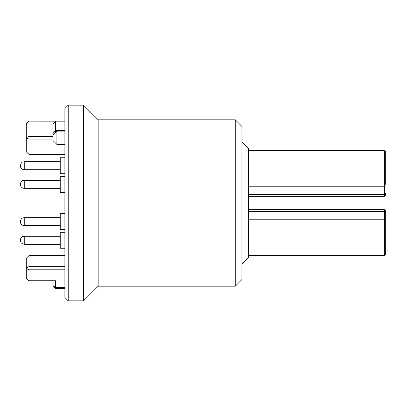 <?xml version="1.0" encoding="UTF-8"?>
<svg xmlns="http://www.w3.org/2000/svg" width="406" height="406" viewBox="0 0 406 406"><rect width="100%" height="100%" fill="white"/><g stroke="black" fill="none" stroke-linecap="round" stroke-linejoin="round"><path stroke-width="0.61" d="M54.511 280.871L55.576 280.774L55.576 287.524L52.912 285.641L52.912 280.871M64.894 154.361L28.953 154.361L64.894 154.412M52.912 139.07L28.953 139.07L28.953 154.361L26.288 151.748L26.288 123.794L28.953 121.186L28.953 139.07L26.288 137.918M52.912 135.112L56.906 131.118L56.906 144.429L52.912 140.435L52.912 123.845L55.576 121.962L55.576 132.447M52.912 136.477L28.953 136.477L26.288 137.629M26.288 123.794L28.953 121.135L64.894 121.186M28.953 154.412L26.288 151.753L28.953 154.361M55.576 121.186L52.912 123.845L55.576 121.186L55.576 121.962L64.894 121.962M24.294 169.723L24.294 161.735C23.061 162.293 21.645 160.888 20.3 165.729C20.554 168.135 21.883 169.469 24.294 169.723L60.235 169.723M64.894 157.741L60.235 157.741L60.235 173.717L64.894 173.717M24.294 188.359L24.294 180.371C23.061 180.929 21.645 179.523 20.3 184.365C20.554 186.77 21.883 188.105 24.294 188.359L60.235 188.359M64.894 176.377L60.235 176.377L60.235 192.353L64.894 192.353M24.294 244.265L24.294 236.277C23.061 236.835 21.645 235.429 20.3 240.271C20.554 242.676 21.883 244.011 24.294 244.265L60.205 244.265M64.894 232.283L60.235 232.283L60.235 248.259L64.894 248.259M24.294 225.629L24.294 217.641C23.061 218.2 21.645 216.794 20.3 221.635L20.3 221.635C20.554 224.041 21.883 225.376 24.294 225.629L60.235 225.629M60.235 213.647L64.894 213.647L60.235 213.647L60.235 229.618L64.894 229.618M385.7 192.951L385.7 195.012L384.37 196.347L248.594 196.347L384.37 196.347L384.37 194.545L248.594 194.545L384.37 194.545L384.37 150.885A1.33 1.269 180 0 1 385.7 152.154L385.7 184.365M241.935 141.765L248.594 148.423L248.594 257.577L241.935 264.235M385.7 193.215A1.33 1.33 0 0 1 384.37 194.545A1.33 1.33 0 0 0 385.7 193.215L385.7 195.012L384.37 196.347M248.594 211.455L384.37 211.455L384.37 209.653L385.7 210.988L385.7 230.222M384.37 255.379L385.7 254.049L384.37 255.379L248.594 255.379L384.37 255.379L384.37 211.455A1.33 1.33 0 0 1 385.7 212.785L385.7 253.841A1.33 1.274 180 0 1 384.37 255.115L248.594 255.115M385.7 248.858L385.7 240.271M235.282 119.806L235.282 286.194L241.935 279.541L241.935 126.459L235.282 119.806L98.171 119.806L98.171 286.194L83.529 300.841L83.529 105.159L68.223 105.159L68.223 300.841L83.529 300.841M68.223 300.841L64.894 297.512L64.894 108.488L68.223 105.159M64.894 255.582L28.953 255.582L28.953 280.774L55.576 280.774M64.894 255.678L28.953 255.678L26.288 258.252L28.953 255.582M64.894 287.524L55.576 287.524L55.576 288.301L64.894 288.301M26.288 258.252L26.288 278.212L28.953 280.871L54.465 280.871M64.894 269.797L28.953 269.797L26.288 268.605M64.894 266.656L28.953 266.656L26.288 267.848M28.953 280.871L26.288 278.212L28.953 280.774M64.894 130.717L55.576 130.717L52.912 132.595L54.384 133.64M385.7 187.186A1.33 0.391 0.2 0 0 384.37 186.79L248.594 186.79M248.594 150.885L384.37 150.885L384.37 150.621L385.7 151.951L384.37 150.621L248.594 150.621M248.594 219.21L384.37 219.21A1.33 0.396 180 0 0 385.7 218.814M64.894 121.135L28.953 121.135M64.894 131.118L56.906 131.118M64.894 144.429L56.906 144.429M24.294 161.735L60.235 161.735M24.294 180.371L60.235 180.371M23.7 180.416L22.827 180.65M22.02 181.081L20.574 182.903M20.3 240.271C20.549 237.86 21.883 236.525 24.294 236.277L60.235 236.277M24.294 217.641L60.235 217.641L24.294 217.641C23.061 218.2 21.645 216.794 20.3 221.635M248.594 209.653L384.37 209.653M235.282 286.194L98.171 286.194M98.171 119.806L83.529 105.159M52.912 285.641L55.576 288.301"/></g></svg>

